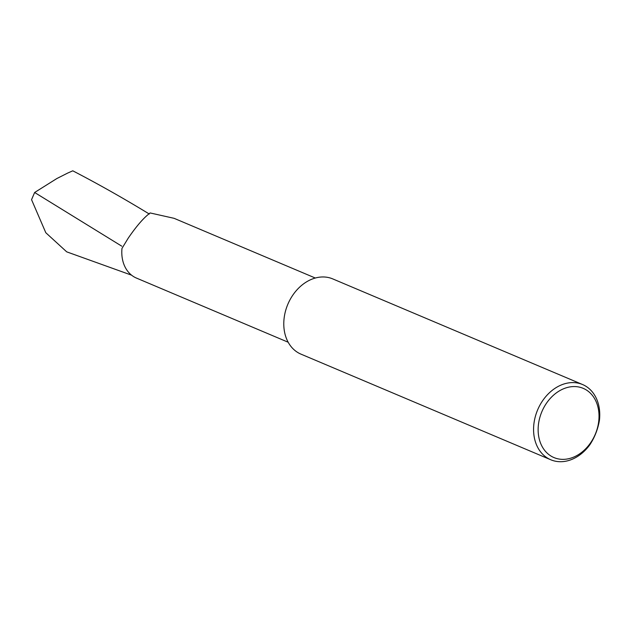 <?xml version="1.0" encoding="UTF-8"?>
<svg xmlns="http://www.w3.org/2000/svg" width="631" height="631" viewBox="0 0 631 631"><rect width="100%" height="100%" fill="white"/><g stroke="black" fill="none" stroke-linecap="round" stroke-linejoin="round"><path stroke-width="0.95" d="M288.17 342.231L136.462 278.082A34.847 26.888 -67.1 0 1 121.972 248.401L128.227 238.147C136.58 225.953 143.884 217.553 150.154 212.955L174.109 218.326L315.319 278.034M550.76 459.762L300.971 354.141A40.841 31.511 -67.1 0 1 287.286 305.641A40.841 31.511 -67.1 0 1 331.709 278.492A40.841 31.511 -67.1 0 1 332.782 278.918L582.563 384.531A40.841 31.511 -67.1 0 1 599.45 420.199C597.936 429.112 594.749 437.283 589.89 444.713A40.841 31.511 -67.1 0 1 551.833 460.188A40.841 31.511 -67.1 0 1 550.76 459.762A40.841 31.511 -67.1 0 1 537.352 410.568A40.841 31.511 -67.1 0 1 581.49 384.113A40.841 31.511 -67.1 0 1 582.563 384.531M554.933 457.956A37.568 28.994 112.9 0 0 595.798 432.976A37.568 28.994 112.9 0 0 582.224 387.962A37.568 28.994 112.9 0 0 541.359 412.942A37.568 28.994 112.9 0 0 554.933 457.956M131.556 275.163L66.712 251.848L45.803 232.729L31.55 199.672L34.634 192.487L121.767 246.177M72.778 170.812L67.683 173.075L72.778 170.812C97.844 183.795 123.361 198.205 149.31 214.035M34.634 192.487L56.837 178.549L67.683 173.075"/></g></svg>
